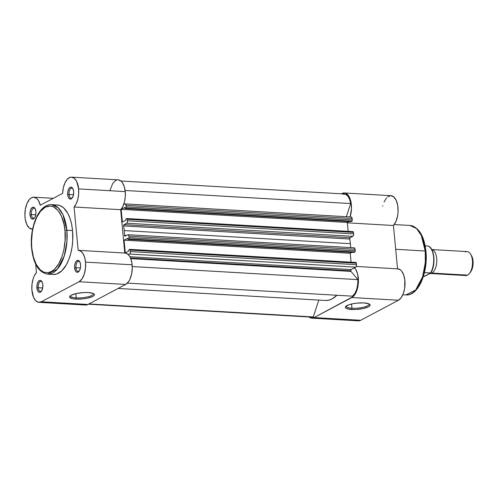 <?xml version="1.0" encoding="UTF-8"?>
<svg xmlns="http://www.w3.org/2000/svg" width="498" height="498" viewBox="0 0 498 498"><rect width="100%" height="100%" fill="white"/><g stroke="black" fill="none" stroke-linecap="round" stroke-linejoin="round"><path stroke-width="0.75" d="M75.976 267.687A4.999 2.509 -86.7 0 0 79.369 270.85A4.999 2.509 93.3 0 1 78.167 271.36A4.999 2.509 93.3 0 1 75.976 267.687L80.427 267.949L75.976 267.687A4.999 2.509 93.3 0 1 78.746 261.382A4.999 2.509 93.3 0 1 79.885 262.023A4.999 2.509 -86.7 0 0 77.084 262.434A4.999 2.509 -86.7 0 0 75.976 267.687L74.619 267.905L75.976 267.687M80.57 264.737A6.001 3.013 93.3 0 1 79.058 271.298A6.001 3.013 93.3 0 1 74.619 267.905L74.638 265.571L75.484 262.396L77.047 260.541L78.796 260.635L79.767 261.792L80.57 264.737L80.558 267.071L79.705 270.246L78.142 272.101L76.96 272.263L75.422 270.844L74.619 267.905A6.001 3.013 93.3 0 1 76.119 261.357A6.001 3.013 93.3 0 1 79.624 261.543A6.001 3.013 93.3 0 1 80.57 264.737M69.06 194.494A4.999 2.509 -86.7 0 0 72.453 197.656A4.999 2.509 93.3 0 1 71.251 198.167A4.999 2.509 93.3 0 1 69.06 194.494L73.511 194.749L69.06 194.494A4.999 2.509 93.3 0 1 71.83 188.182A4.999 2.509 93.3 0 1 72.963 188.829A4.999 2.509 -86.7 0 0 70.168 189.234A4.999 2.509 -86.7 0 0 69.06 194.494L67.697 194.706L69.06 194.494M73.654 191.543A6.001 3.013 93.3 0 1 72.142 198.104A6.001 3.013 93.3 0 1 67.697 194.706L67.896 191.232L69.029 188.393L70.722 187.148L71.874 187.441L72.851 188.599L73.654 191.543L73.455 195.023L72.322 197.855L70.629 199.1L69.477 198.808L68.133 196.797L67.697 194.706A6.001 3.013 93.3 0 1 69.203 188.163A6.001 3.013 93.3 0 1 72.708 188.35A6.001 3.013 93.3 0 1 73.654 191.543M38.259 287.732A4.999 2.509 -86.7 0 0 41.658 290.894A4.999 2.509 93.3 0 1 40.456 291.405A4.999 2.509 93.3 0 1 38.259 287.732L42.71 287.987L38.259 287.732A4.999 2.509 93.3 0 1 41.035 281.42A4.999 2.509 93.3 0 1 42.168 282.067A4.999 2.509 -86.7 0 0 39.367 282.472A4.999 2.509 -86.7 0 0 38.259 287.732L36.902 287.944L38.259 287.732M42.859 284.781A6.001 3.013 93.3 0 1 41.346 291.336A6.001 3.013 93.3 0 1 36.902 287.944L37.101 284.47L38.234 281.631L39.927 280.386L41.079 280.679L42.423 282.69L42.859 284.781L42.66 288.255L41.527 291.093L39.834 292.338L38.682 292.046L37.705 290.888L36.902 287.944A6.001 3.013 93.3 0 1 38.402 281.401A6.001 3.013 93.3 0 1 41.907 281.588A6.001 3.013 93.3 0 1 42.859 284.781M31.343 214.538A4.999 2.509 -86.7 0 0 34.736 217.701A4.999 2.509 93.3 0 1 33.534 218.205A4.999 2.509 93.3 0 1 31.343 214.538L35.794 214.794L31.343 214.538A4.999 2.509 93.3 0 1 34.113 208.226A4.999 2.509 93.3 0 1 35.252 208.874A4.999 2.509 -86.7 0 0 32.451 209.278A4.999 2.509 -86.7 0 0 31.343 214.538L29.986 214.75L31.343 214.538M35.937 211.588A6.001 3.013 93.3 0 1 34.424 218.143A6.001 3.013 93.3 0 1 29.986 214.75L29.998 212.416L30.851 209.241L32.414 207.386L34.163 207.485L35.134 208.643L35.937 211.588L35.918 213.916L35.072 217.091L34.076 218.529L32.326 219.114L30.789 217.694L29.986 214.75A6.001 3.013 93.3 0 1 31.486 208.208A6.001 3.013 93.3 0 1 34.991 208.394A6.001 3.013 93.3 0 1 35.937 211.588M70.567 295.631A11.442 2.888 174.6 0 0 76.244 297.879L75.839 299.105A12.444 3.144 -5.4 0 1 69.981 296.136A12.444 3.144 -5.4 0 1 88.19 292.544L93.12 293.44L94.377 294.517L93.755 295.793L92.759 296.447L87.517 298.165L82.849 298.9L75.839 299.105L72.198 298.619L69.652 297.132L69.726 296.503L71.276 295.202L76.518 293.484L83.608 292.55L88.19 292.544A12.444 3.144 -5.4 0 1 93.898 293.876A12.444 3.144 -5.4 0 1 89.696 297.617A12.444 3.144 -5.4 0 1 75.839 299.105L76.244 297.879A11.442 2.888 -5.4 0 1 70.535 295.937A11.442 2.888 -5.4 0 1 70.567 295.631M57.258 205.008L60.625 205.861L63.788 208.015L67.877 213.493L70.019 218.441L71.6 224.206L72.546 230.568L66.85 230.238L62.904 214.607L58.198 207.791L51.593 204.678A34.792 17.474 93.3 0 1 66.85 230.238L72.546 230.568A34.792 17.474 -86.7 0 0 57.289 205.008L51.593 204.678C39.211 203.489 29.32 227.231 31.611 248.353A1.401 0.355 -5.4 0 1 31.797 248.153C30.241 239.096 33.105 214.134 45.33 207.174C57.644 201.099 64.721 220.77 64.945 230.537A1.401 0.355 -5.4 0 1 66.85 230.238A34.792 17.474 93.3 0 1 47.565 274.149L57.307 269.188L64.217 256.047L66.937 241.673L66.85 230.238A1.401 0.355 174.6 0 0 64.945 230.537L64.037 224.43L61.559 216.412L57.942 210.368L53.504 206.819L50.273 206.004L45.33 207.174L40.649 211.121L36.634 217.489L33.634 225.743L32.32 231.95L31.523 241.704L31.797 248.153L33.397 257.111L36.279 264.538L40.207 269.798L43.239 271.864L44.839 272.431L48.119 272.611L51.412 271.51L54.587 269.175L58.87 263.56L62.244 255.86L63.844 249.89L65.114 240.254L64.945 230.537C66.502 239.588 63.638 264.55 51.412 271.51C39.105 277.591 32.021 257.914 31.797 248.153A1.401 0.355 174.6 0 0 31.611 248.359A1.401 0.355 174.6 0 0 31.835 248.514A1.401 0.355 -5.4 0 1 31.611 248.359C33.385 263.859 38.701 272.456 47.565 274.149L53.267 274.479A34.792 17.474 -86.7 0 0 72.546 230.568L72.727 240.69L72.005 247.45L70.635 253.912L68.68 259.832L66.215 264.973L61.752 270.825L56.741 274L53.298 274.479M75.845 293.633L76.244 297.879L75.845 293.633M79.051 281.731L125.664 284.433A15.998 8.03 -86.7 0 0 132.144 264.805L85.538 262.104A15.998 8.03 93.3 0 1 79.051 281.731L81.977 278.942L84.237 274.23L85.488 268.316L85.538 262.104L84.635 257.341L82.979 253.55L80.744 251.129L78.167 250.345L74.071 206.994L120.684 209.695A15.998 8.03 -86.7 0 0 125.228 191.606L78.616 188.904A15.998 8.03 93.3 0 1 74.071 206.994L76.256 203.676L77.844 199.225L78.659 194.12L78.616 188.904L76.729 181.565L74.451 178.415L71.687 177.164L70.23 177.307L67.411 179.118L65.014 182.741L63.346 187.696L62.623 193.361L40.282 205.232L38.421 200.513L36.684 198.409L33.646 197.189L31.53 197.743L29.513 199.356L26.973 203.501L25.354 209.135L24.9 215.385L25.286 219.419L26.842 224.592L29.338 228.003L32.389 229.142L32.463 229.964L32.389 229.142A15.998 8.03 93.3 0 1 32.034 229.136A15.998 8.03 93.3 0 1 24.944 212.702A15.998 8.03 93.3 0 1 33.889 197.196A15.998 8.03 93.3 0 1 40.282 205.232L62.623 193.361A15.998 8.03 93.3 0 1 71.6 177.157A15.998 8.03 93.3 0 1 78.616 188.904L125.228 191.606L125.272 196.822L124.456 201.927L122.869 206.377L120.684 209.695L124.78 253.034L127.357 253.831L129.592 256.252L130.501 257.995L131.802 262.334L132.275 267.893L131.615 274.074L129.829 279.49L128.59 281.644L125.664 284.433L79.051 281.731L41.334 301.769L79.051 281.731M38.956 302.33L85.563 305.031A15.998 8.03 -86.7 0 0 87.947 304.471L41.334 301.769A15.998 8.03 93.3 0 1 38.956 302.33A15.998 8.03 93.3 0 1 31.909 290.247A15.998 8.03 93.3 0 1 36.485 272.499L35.7 264.177L36.485 272.499L34.113 276.197L33.192 278.575L32.028 284.003L31.872 289.743L33.547 297.306L35.725 300.711L38.439 302.267L41.334 301.769L87.947 304.471L125.664 284.433L87.947 304.471L86.496 304.981L83.645 304.44M109.958 190.398L112.747 183.432L115.399 180.668L116.843 180.008M118.294 179.865L121.064 181.116L122.284 182.473L124.201 186.433L125.228 191.606A15.998 8.03 -86.7 0 0 118.213 179.859L71.6 177.157M124.78 253.034L120.684 209.695L74.071 206.994L78.167 250.345A15.998 8.03 93.3 0 1 78.522 250.351A15.998 8.03 93.3 0 1 85.538 262.104L132.144 264.805A15.998 8.03 -86.7 0 0 125.129 253.052L78.522 250.351M93.226 293.49A11.442 2.888 -5.4 0 1 93.319 293.783A11.442 2.888 -5.4 0 1 87.748 296.839A11.442 2.888 -5.4 0 1 76.244 297.879A11.442 2.888 174.6 0 0 88.258 296.715A11.442 2.888 174.6 0 0 93.226 293.49M355.939 262.465A1.002 0.504 -86.7 0 1 356.381 263.199L130.233 250.089L130.376 251.583L356.518 264.693A1.998 1.002 -86.7 0 1 355.709 267.146L129.567 254.036L130.215 253.102L130.376 251.583A1.998 1.002 93.3 0 1 129.567 254.036L128.366 254.677L129.567 254.036L355.709 267.146L351.171 269.561L129.878 256.731L351.171 269.561A1.002 0.504 -86.7 0 0 350.766 270.788L130.513 258.02L350.766 270.788A1.002 0.504 -86.7 0 0 350.972 271.391L130.762 258.624L350.972 271.391L350.766 270.395L351.171 269.561L356.076 266.797L356.512 265.471L356.381 263.199L130.233 250.089L130.376 251.583L356.518 264.693L356.307 262.851L355.79 262.502A1.002 0.504 -86.7 0 1 355.939 262.465L129.797 249.355A1.002 0.504 93.3 0 1 130.233 250.089L129.841 249.361L128.801 249.84L128.907 250.948L128.801 249.84L129.648 249.392A1.002 0.504 93.3 0 1 129.797 249.355M353.026 231.645A1.002 0.504 -86.7 0 1 353.468 232.379L127.32 219.269L127.463 220.763L353.605 233.873A1.998 1.002 -86.7 0 1 352.796 236.326L126.654 223.216L127.301 222.282L127.463 220.763A1.998 1.002 93.3 0 1 126.654 223.216L124.033 224.61L123.641 225.936A44.988 22.591 -86.7 0 1 124.22 230.58A44.988 22.591 93.3 0 1 124.531 235.361L125.129 236.164L127.743 234.776L125.129 236.164A1.002 0.504 93.3 0 1 124.979 236.201A1.002 0.504 93.3 0 1 124.531 235.361A44.988 22.591 -86.7 0 0 124.22 230.58L350.368 243.69A44.988 22.591 -86.7 0 1 350.642 247.606A44.988 22.591 -86.7 0 0 350.368 243.69A44.988 22.591 -86.7 0 0 349.789 239.046L123.641 225.936A44.988 22.591 93.3 0 1 124.22 230.58L350.368 243.69A44.988 22.591 -86.7 0 0 349.789 239.046L123.641 225.936A1.002 0.504 93.3 0 1 124.033 224.61L350.181 237.72A1.002 0.504 -86.7 0 0 349.789 239.046L350.181 237.72L124.033 224.61L126.654 223.216L352.796 236.326L350.181 237.72L353.163 235.977L353.599 234.651L353.468 232.379L127.32 219.269L127.463 220.763L353.605 233.873L353.393 232.031L352.877 231.682A1.002 0.504 -86.7 0 1 353.026 231.645L126.884 218.535A1.002 0.504 93.3 0 1 127.32 219.269L126.928 218.547L125.888 219.02L125.994 220.128L125.888 219.02L126.735 218.572A1.002 0.504 93.3 0 1 126.884 218.535M352.497 296.167A14.996 7.532 -86.7 0 0 357.9 279.633L132.256 266.555L357.9 279.633L350.972 271.391L357.9 279.633L357.682 284.744L356.612 289.562L354.813 293.521L352.497 296.167L127.382 283.113L352.497 296.167M128.907 250.948L125.284 252.872L124.083 240.161L350.231 253.27L351.071 262.185L350.231 253.27L351.98 252.337L350.231 253.27L124.083 240.161L127.706 238.237L124.083 240.161L125.284 252.872L128.907 250.948M128.042 234.707L354.19 247.811A1.998 1.002 -86.7 0 1 355.062 249.28L128.92 236.177L128.496 234.969L127.743 234.776A1.998 1.002 93.3 0 1 128.042 234.707A1.998 1.002 93.3 0 1 128.92 236.177L129.057 237.664L355.205 250.774A1.002 0.504 -86.7 0 1 354.8 252L128.652 238.891L129.057 237.664A1.002 0.504 93.3 0 1 128.652 238.891L127.812 239.339L127.706 238.237L127.812 239.339L353.954 252.449L354.8 252L128.652 238.891L127.812 239.339L353.954 252.449L355.124 251.534L355.062 249.28L128.92 236.177L129.057 237.664L355.205 250.774L354.794 248.303L353.891 247.886M124.531 235.361L126.436 235.473L124.531 235.361M125.994 220.128L122.371 222.052L121.17 209.341L122.371 222.052L125.994 220.128M348.158 231.365L347.318 222.45L121.17 209.341L347.318 222.45L349.067 221.517L347.318 222.45L348.158 231.365M125.129 203.887L351.277 216.997A1.998 1.002 -86.7 0 1 352.148 218.466L126.006 205.357L125.583 204.149L124.83 203.956A1.998 1.002 93.3 0 1 125.129 203.887A1.998 1.002 93.3 0 1 126.006 205.357L126.143 206.851L352.291 219.954A1.002 0.504 -86.7 0 1 351.887 221.18L125.739 208.077L126.143 206.851A1.002 0.504 93.3 0 1 125.739 208.077L124.898 208.525L124.793 207.417L121.17 209.341L124.793 207.417L124.898 208.525L351.04 221.629L351.887 221.18L125.739 208.077L124.898 208.525L351.04 221.629L352.211 220.714L352.148 218.466L126.006 205.357L126.143 206.851L352.291 219.954L351.881 217.483L350.978 217.066M124.83 203.956L123.629 204.591L124.83 203.956M342.811 194.17L345.388 194.189L347.729 195.926L349.577 199.175L350.704 203.564L346.359 216.711L350.704 203.564L125.098 190.485L350.704 203.564A14.996 7.532 -86.7 0 0 344.299 193.965L120.946 181.017M310.684 316.921L88.955 303.936L313.254 316.94L318.82 300.089L313.254 316.94A14.996 7.532 -86.7 0 1 311.767 317.145L88.463 304.197M118.094 288.454L325.431 300.468A44.988 22.591 -86.7 0 0 336.903 295.258L332.129 298.893L329.097 300.095L326.047 300.487M351.968 308.243A11.442 2.888 174.6 0 0 363.982 307.079A11.442 2.888 174.6 0 0 368.95 303.855A11.442 2.888 -5.4 0 1 369.043 304.154A11.442 2.888 -5.4 0 1 363.472 307.204A11.442 2.888 -5.4 0 1 351.968 308.243L351.569 303.998L351.968 308.243A11.442 2.888 -5.4 0 1 346.259 306.307A11.442 2.888 -5.4 0 1 346.291 305.996A11.442 2.888 174.6 0 0 351.968 308.243L351.563 309.47L351.968 308.243M363.914 302.909A12.444 3.144 -5.4 0 1 369.622 304.241A12.444 3.144 -5.4 0 1 365.42 307.988A12.444 3.144 -5.4 0 1 351.563 309.47L346.639 308.573L345.375 307.496L345.45 306.874L348.407 304.938L352.242 303.848L356.904 303.114L363.914 302.909L368.844 303.805L370.101 304.888L370.026 305.511L368.483 306.812L363.241 308.53L356.145 309.463L351.563 309.47A12.444 3.144 -5.4 0 1 345.705 306.507A12.444 3.144 -5.4 0 1 363.914 302.909M394.229 224.542L409.979 225.451C418.843 227.144 424.159 235.741 425.933 251.247A1.401 0.355 174.6 0 0 425.23 251.011L425.323 262.452L422.603 276.82L415.693 289.961L405.951 294.922A34.792 17.474 -86.7 0 0 425.23 251.011L395.686 249.299L425.23 251.011A34.792 17.474 -86.7 0 0 409.979 225.451L416.583 228.563L421.289 235.386L425.23 251.011A1.401 0.355 -5.4 0 1 425.933 251.241A1.401 0.355 -5.4 0 1 425.746 251.453L425.915 261.164L424.645 270.806L423.039 276.776L420.91 282.111L416.894 288.485M311.711 318.141L358.323 320.843A15.998 8.03 -86.7 0 0 360.701 320.282L314.095 317.581A15.998 8.03 93.3 0 1 311.711 318.141A15.998 8.03 93.3 0 1 308.978 316.983L310.945 318.023L314.095 317.581L353.213 296.534L354.52 295.059L356.693 290.907L358.361 282.764L357.732 274.442L356.107 269.991L354.514 267.781A15.998 8.03 93.3 0 1 358.292 283.63A15.998 8.03 93.3 0 1 351.806 297.543L314.095 317.581L360.701 320.282L358.28 320.843M350.044 216.941L351.476 208.923L351.121 202.786L350.219 199.163L348.849 196.212L346.135 193.479L344.062 192.963L341.51 193.803A15.998 8.03 93.3 0 1 344.361 192.969A15.998 8.03 93.3 0 1 350.05 216.923M387.531 196.934L390.675 195.664L393.719 196.841L396.196 200.289L397.734 205.487L398.089 211.625L397.634 215.777L395.991 221.386L393.439 225.501L397.535 268.845L400.342 269.804L401.606 271.024L403.641 274.753L404.812 279.783L404.662 288.323L403.305 293.608L401.133 297.76L398.419 300.244L360.701 320.282L398.419 300.244L351.806 297.543L398.419 300.244A15.998 8.03 -86.7 0 0 405.03 282.932A15.998 8.03 -86.7 0 0 397.89 268.864L356.269 266.449M357.552 320.724L356.045 320.033M382.713 206.203L382.831 205.718M384.02 202.064L386.548 197.88M421.264 235.062L424.147 242.489L425.367 248.34M397.535 268.845L393.439 225.501L347.355 222.83L393.439 225.501A15.998 8.03 -86.7 0 0 398.014 207.753A15.998 8.03 -86.7 0 0 390.967 195.67L344.361 192.969M430.054 273.483L465.767 275.556A11.996 6.026 -86.7 0 0 467.554 275.139L431.841 273.066A11.996 6.026 93.3 0 0 436.802 260.404A11.996 6.026 93.3 0 0 431.766 249.566A11.996 6.026 93.3 0 1 436.802 260.404A11.996 6.026 93.3 0 1 431.841 273.066A11.996 6.026 93.3 0 1 430.073 273.489M465.369 252.019A11.996 6.026 93.3 0 1 470.523 254.03A11.996 6.026 93.3 0 1 469.39 273.533A11.996 6.026 93.3 0 1 467.554 275.139A11.996 6.026 93.3 0 1 464.043 274.933M431.181 271.945L432.712 268.341L433.665 264.077M433.951 259.558L433.534 255.194M432.463 251.39L431.716 249.809M424.564 276.346L430.241 273.396L423.891 276.465M430.664 273.041L430.49 272.96A15.494 7.781 -86.7 0 0 433.609 257.142A15.494 7.781 -86.7 0 0 427.944 245.993L425.161 245.831L427.944 245.993A15.494 7.781 93.3 0 1 433.609 257.142A15.494 7.781 93.3 0 1 430.49 272.96L424.445 272.605L430.596 273.159M427.944 245.993L428.075 246.024C434.667 247.817 436.067 265.565 430.639 273.109M470.71 271.846L472.67 266.934L473.1 262.925L472.733 259.028L471.625 255.835M469.39 273.533L470.398 272.269A10.371 5.21 -86.7 0 0 471.376 255.406L470.523 254.03M431.841 273.066L467.554 275.139A11.996 6.026 -86.7 0 0 472.515 262.153A11.996 6.026 -86.7 0 0 467.155 251.602L431.442 249.529M424.109 276.452L424.657 276.315M32.053 229.136L32.389 229.155M33.889 197.196L53.286 198.322M425.933 251.247C428.224 272.369 418.332 296.111 405.951 294.922L402.845 294.741"/></g></svg>
